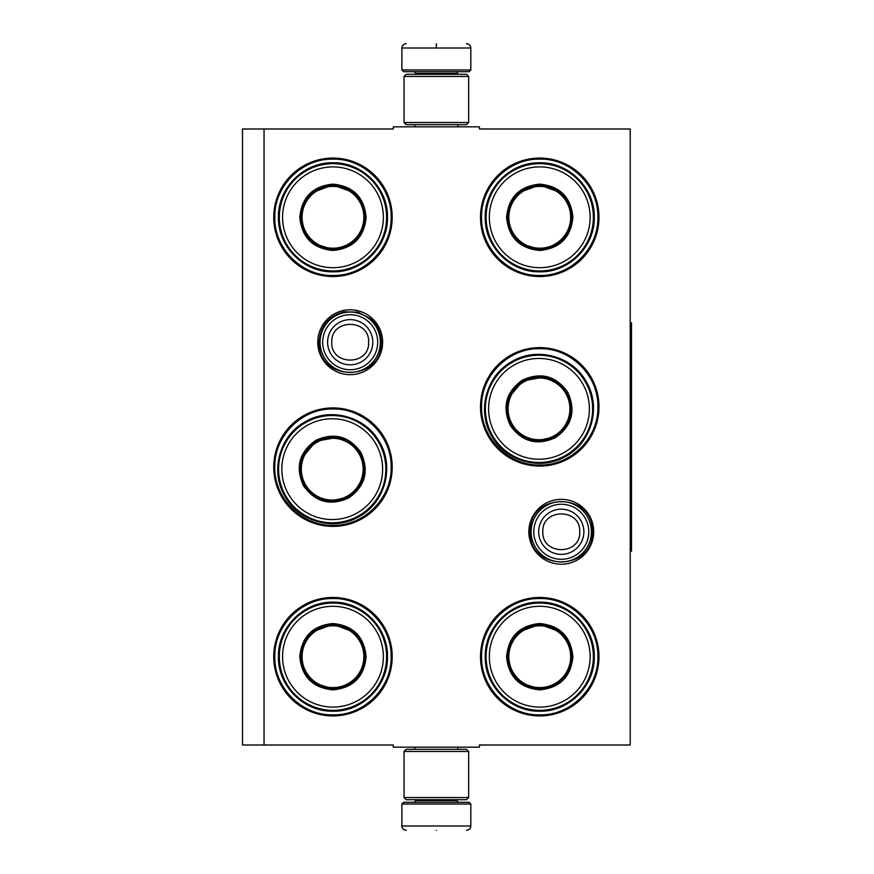 <?xml version="1.0" encoding="UTF-8"?>
<svg xmlns="http://www.w3.org/2000/svg" width="874" height="874" viewBox="0 0 874 874"><rect width="100%" height="100%" fill="white"/><g stroke="black" fill="none" stroke-linecap="round" stroke-linejoin="round"><path stroke-width="1.31" d="M264.046 128.991L393.278 128.991L393.278 126.839L479.433 126.839L479.433 128.991L630.209 128.991L630.209 745.009L479.433 745.009L479.433 747.161L393.278 747.161L393.278 745.009L264.046 745.009L264.046 128.991L242.502 128.991L242.502 745.009L264.046 745.009M593.719 531.774A32.436 32.436 0 0 1 561.283 564.211A32.436 32.436 0 0 1 528.846 531.774A32.436 32.436 0 0 1 561.283 499.338A32.436 32.436 0 0 1 593.719 531.774M382.637 342.226A32.436 32.436 0 0 1 350.201 374.662A32.436 32.436 0 0 1 317.765 342.226A32.436 32.436 0 0 1 350.201 309.789A32.436 32.436 0 0 1 382.637 342.226M392.197 656.702A59.235 59.235 0 0 1 332.972 715.926A59.235 59.235 0 0 1 273.737 656.702A59.235 59.235 0 0 1 332.972 597.466A59.235 59.235 0 0 1 392.197 656.702M392.197 467.153A59.235 59.235 0 0 1 332.972 526.388A59.235 59.235 0 0 1 273.737 467.153A59.235 59.235 0 0 1 332.972 407.918A59.235 59.235 0 0 1 392.197 467.153M392.197 217.298A59.235 59.235 0 0 1 332.972 276.534A59.235 59.235 0 0 1 273.737 217.298A59.235 59.235 0 0 1 332.972 158.074A59.235 59.235 0 0 1 392.197 217.298M598.974 656.702A59.235 59.235 0 0 1 539.739 715.926A59.235 59.235 0 0 1 480.503 656.702A59.235 59.235 0 0 1 539.739 597.466A59.235 59.235 0 0 1 598.974 656.702M598.974 406.847A59.235 59.235 0 0 1 539.739 466.082A59.235 59.235 0 0 1 480.503 406.847A59.235 59.235 0 0 1 539.739 347.612A59.235 59.235 0 0 1 598.974 406.847M598.974 217.298A59.235 59.235 0 0 1 539.739 276.534A59.235 59.235 0 0 1 480.503 217.298A59.235 59.235 0 0 1 539.739 158.074A59.235 59.235 0 0 1 598.974 217.298M332.972 408.999C364.043 408.202 391.923 436.082 391.126 467.153C391.923 498.235 364.043 526.104 332.972 525.307C301.891 526.104 274.021 498.235 274.807 467.153C274.021 436.082 301.891 408.202 332.972 408.999M539.739 348.693C570.82 347.896 598.69 375.765 597.892 406.847C598.69 437.918 570.82 465.798 539.739 465.001C508.668 465.798 480.787 437.918 481.585 406.847C480.787 375.765 508.668 347.896 539.739 348.693M539.739 159.144C570.82 158.347 598.69 186.228 597.892 217.298C598.69 248.38 570.82 276.25 539.739 275.463C508.668 276.25 480.787 248.38 481.585 217.298C480.787 186.228 508.668 158.347 539.739 159.144M332.972 714.856C301.891 715.653 274.021 687.772 274.807 656.702C274.021 625.62 301.891 597.75 332.972 598.537C364.043 597.75 391.923 625.62 391.126 656.702C391.923 687.772 364.043 715.653 332.972 714.856M539.739 598.537C570.82 597.75 598.69 625.62 597.892 656.702C598.69 687.772 570.82 715.653 539.739 714.856C508.668 715.653 480.787 687.772 481.585 656.702C480.787 625.62 508.668 597.75 539.739 598.537M332.972 275.463C301.891 276.25 274.021 248.38 274.807 217.298C274.021 186.228 301.891 158.347 332.972 159.144C364.043 158.347 391.923 186.228 391.126 217.298C391.923 248.38 364.043 276.25 332.972 275.463M380.354 342.226A30.153 30.153 0 0 1 350.201 372.379A30.153 30.153 0 0 1 320.048 342.226A30.153 30.153 0 0 1 350.201 312.073A30.153 30.153 0 0 1 380.354 342.226M377.71 342.226A27.509 27.509 0 0 1 350.201 369.735A27.509 27.509 0 0 1 322.692 342.226A27.509 27.509 0 0 1 350.201 314.716A27.509 27.509 0 0 1 377.71 342.226M591.436 531.774A30.153 30.153 0 0 1 561.283 561.927A30.153 30.153 0 0 1 531.13 531.774A30.153 30.153 0 0 1 561.283 501.621A30.153 30.153 0 0 1 591.436 531.774M588.792 531.774A27.509 27.509 0 0 1 561.283 559.284A27.509 27.509 0 0 1 533.774 531.774A27.509 27.509 0 0 1 561.283 504.265A27.509 27.509 0 0 1 588.792 531.774M470.813 69.975L469.098 71.701L403.613 71.701L401.887 69.975L470.813 69.975L470.813 48.004C470.562 45.393 469.119 43.951 466.508 43.7M436.355 43.7C475.259 43.7 475.259 43.7 436.355 43.7C397.452 43.7 397.452 43.7 436.355 43.7M436.355 43.853L436.355 47.677M401.887 804.025L470.813 804.025L469.098 802.299L403.613 802.299L401.887 804.025L401.887 825.996C402.149 828.607 403.58 830.049 406.202 830.3M436.355 830.3C475.259 830.3 475.259 830.3 436.355 830.3C397.452 830.3 397.452 830.3 436.355 830.3M404.05 797.558L468.661 797.558L466.508 799.71L406.202 799.71L404.05 797.558L404.05 751.465L406.202 749.313L466.508 749.313L468.661 751.465L404.05 751.465M468.661 76.442L404.05 76.442L406.202 74.29L466.508 74.29L468.661 76.442L468.661 122.535L404.05 122.535L406.202 124.687L466.508 124.687L468.661 122.535M332.972 184.13C353.118 186.096 364.174 197.153 366.14 217.298C364.174 237.455 353.118 248.511 332.972 250.477C312.816 248.511 301.759 237.455 299.793 217.298C301.759 197.153 312.816 186.096 332.972 184.13M353.752 192.575L332.972 184.993C352.593 186.916 363.355 197.677 365.277 217.298C363.355 236.93 352.593 247.692 332.972 249.614C313.34 247.692 302.579 236.93 300.656 217.298C302.579 197.677 313.34 186.916 332.972 184.993L312.182 192.575M332.972 163.667A53.631 53.631 0 0 0 279.33 217.298A53.631 53.631 0 0 0 332.972 270.94A53.631 53.631 0 0 0 386.603 217.298A53.631 53.631 0 0 0 332.972 163.667M332.972 166.901A50.397 50.397 0 0 0 282.564 217.298A50.397 50.397 0 0 0 332.972 267.706A50.397 50.397 0 0 0 383.369 217.298A50.397 50.397 0 0 0 332.972 166.901M313.974 243.442L332.972 249.614M332.972 271.814C303.835 272.568 277.703 246.435 278.456 217.298C277.703 188.172 303.835 162.04 332.972 162.793C362.098 162.04 388.231 188.172 387.477 217.298C388.231 246.435 362.098 272.568 332.972 271.814M332.972 186.402A30.907 30.907 0 0 1 363.868 217.298A30.907 30.907 0 0 1 332.972 248.205A30.907 30.907 0 0 1 302.065 217.298A30.907 30.907 0 0 1 332.972 186.402M332.972 185.528A31.77 31.77 0 0 1 364.742 217.298A31.77 31.77 0 0 1 332.972 249.068A31.77 31.77 0 0 1 301.202 217.298A31.77 31.77 0 0 1 332.972 185.528M315.645 440.43C334.076 432.062 349.174 436.104 360.951 452.579C369.32 471.01 365.277 486.108 348.813 497.885C330.383 506.254 315.274 502.211 303.497 485.747C295.128 467.317 299.181 452.208 315.645 440.43M337.867 437.35L316.071 441.184C334.021 433.023 348.737 436.967 360.208 453.005C368.358 470.955 364.414 485.671 348.376 497.142C330.427 505.292 315.722 501.348 304.25 485.31C296.1 467.361 300.033 452.656 316.071 441.184L301.858 458.14M305.408 422.71A53.631 53.631 0 0 0 285.776 495.973A53.631 53.631 0 0 0 359.039 515.605A53.631 53.631 0 0 0 378.671 442.342A53.631 53.631 0 0 0 305.408 422.71M307.025 425.518A50.397 50.397 0 0 0 288.584 494.356A50.397 50.397 0 0 0 357.422 512.809A50.397 50.397 0 0 0 375.875 443.959A50.397 50.397 0 0 0 307.025 425.518M328.853 501.294L348.376 497.142M359.487 516.37C334.633 531.578 298.941 522.018 285.022 496.41C269.804 471.567 279.374 435.864 304.971 421.945C329.826 406.738 365.518 416.308 379.436 441.905C394.644 466.76 385.084 502.452 359.487 516.37M316.781 442.397A30.907 30.907 0 0 0 305.463 484.611A30.907 30.907 0 0 0 347.677 495.919A30.907 30.907 0 0 0 358.985 453.704A30.907 30.907 0 0 0 316.781 442.397M316.344 441.643A31.77 31.77 0 0 1 359.738 453.278A31.77 31.77 0 0 1 348.114 496.672A31.77 31.77 0 0 1 304.709 485.048A31.77 31.77 0 0 1 316.344 441.643M332.972 623.523C353.118 625.489 364.174 636.545 366.14 656.702C364.174 676.847 353.118 687.904 332.972 689.87C312.816 687.904 301.759 676.847 299.793 656.702C301.759 636.545 312.816 625.489 332.972 623.523M353.752 631.968L332.972 624.386C352.593 626.308 363.355 637.07 365.277 656.702C363.355 676.323 352.593 687.084 332.972 689.007C313.34 687.084 302.579 676.323 300.656 656.702C302.579 637.07 313.34 626.308 332.972 624.386L312.182 631.968M332.972 603.06A53.631 53.631 0 0 0 279.33 656.702A53.631 53.631 0 0 0 332.972 710.333A53.631 53.631 0 0 0 386.603 656.702A53.631 53.631 0 0 0 332.972 603.06M332.972 606.294A50.397 50.397 0 0 0 282.564 656.702A50.397 50.397 0 0 0 332.972 707.099A50.397 50.397 0 0 0 383.369 656.702A50.397 50.397 0 0 0 332.972 606.294M313.974 682.834L332.972 689.007M332.972 711.207C303.835 711.96 277.703 685.828 278.456 656.702C277.703 627.565 303.835 601.432 332.972 602.186C362.098 601.432 388.231 627.565 387.477 656.702C388.231 685.828 362.098 711.96 332.972 711.207M332.972 625.795A30.907 30.907 0 0 0 302.065 656.702A30.907 30.907 0 0 0 332.972 687.598A30.907 30.907 0 0 0 363.868 656.702A30.907 30.907 0 0 0 332.972 625.795M332.972 624.932A31.77 31.77 0 0 1 364.742 656.702A31.77 31.77 0 0 1 332.972 688.472A31.77 31.77 0 0 1 301.202 656.702A31.77 31.77 0 0 1 332.972 624.932M539.739 184.13C559.884 186.096 570.941 197.153 572.907 217.298C570.941 237.455 559.884 248.511 539.739 250.477C519.593 248.511 508.537 237.455 506.57 217.298C508.537 197.153 519.593 186.096 539.739 184.13M560.529 192.575L539.739 184.993C559.36 186.916 570.132 197.677 572.044 217.298C570.132 236.93 559.36 247.692 539.739 249.614C520.117 247.692 509.345 236.93 507.433 217.298C509.345 197.677 520.117 186.916 539.739 184.993L518.948 192.575M539.739 163.667A53.631 53.631 0 0 0 486.108 217.298A53.631 53.631 0 0 0 539.739 270.94A53.631 53.631 0 0 0 593.37 217.298A53.631 53.631 0 0 0 539.739 163.667M539.739 166.901A50.397 50.397 0 0 0 489.342 217.298A50.397 50.397 0 0 0 539.739 267.706A50.397 50.397 0 0 0 590.136 217.298A50.397 50.397 0 0 0 539.739 166.901M520.751 243.442L539.739 249.614M539.739 271.814C510.613 272.568 484.48 246.435 485.223 217.298C484.48 188.172 510.613 162.04 539.739 162.793C568.865 162.04 594.997 188.172 594.254 217.298C594.997 246.435 568.865 272.568 539.739 271.814M539.739 186.402A30.907 30.907 0 0 0 508.843 217.298A30.907 30.907 0 0 0 539.739 248.205A30.907 30.907 0 0 0 570.646 217.298A30.907 30.907 0 0 0 539.739 186.402M539.739 185.528A31.77 31.77 0 0 1 571.509 217.298A31.77 31.77 0 0 1 539.739 249.068A31.77 31.77 0 0 1 507.969 217.298A31.77 31.77 0 0 1 539.739 185.528M522.412 380.124C540.842 371.756 555.951 375.798 567.729 392.262C576.097 410.693 572.055 425.802 555.58 437.579C537.149 445.948 522.051 441.905 510.274 425.43C501.905 407 505.948 391.902 522.412 380.124M544.644 377.044L522.849 380.867C540.798 372.717 555.514 376.661 566.986 392.699C575.136 410.649 571.192 425.354 555.154 436.825C537.204 444.986 522.488 441.042 511.017 425.004C502.867 407.055 506.811 392.339 522.849 380.867L508.635 397.823M512.186 362.404A53.631 53.631 0 0 0 492.554 435.667A53.631 53.631 0 0 0 565.817 455.299A53.631 53.631 0 0 0 585.449 382.036A53.631 53.631 0 0 0 512.186 362.404M513.803 365.201A50.397 50.397 0 0 0 495.35 434.05A50.397 50.397 0 0 0 564.2 452.492A50.397 50.397 0 0 0 582.652 383.653A50.397 50.397 0 0 0 513.803 365.201M535.62 440.977L555.154 436.825M566.254 456.064C541.399 471.272 505.707 461.701 491.789 436.104C476.581 411.25 486.141 375.558 511.749 361.639C536.592 346.432 572.295 355.991 586.214 381.588C601.421 406.443 591.862 442.146 566.254 456.064M523.548 382.091A30.907 30.907 0 0 0 512.24 424.305A30.907 30.907 0 0 0 554.455 435.613A30.907 30.907 0 0 0 565.762 393.398A30.907 30.907 0 0 0 523.548 382.091M523.111 381.337A31.77 31.77 0 0 1 566.516 392.961A31.77 31.77 0 0 1 554.881 436.366A31.77 31.77 0 0 1 511.487 424.731A31.77 31.77 0 0 1 523.111 381.337M539.739 623.523C559.884 625.489 570.941 636.545 572.907 656.702C570.941 676.847 559.884 687.904 539.739 689.87C519.593 687.904 508.537 676.847 506.57 656.702C508.537 636.545 519.593 625.489 539.739 623.523M560.529 631.968L539.739 624.386C559.36 626.308 570.132 637.07 572.044 656.702C570.132 676.323 559.36 687.084 539.739 689.007C520.117 687.084 509.345 676.323 507.433 656.702C509.345 637.07 520.117 626.308 539.739 624.386L518.948 631.968M539.739 603.06A53.631 53.631 0 0 0 486.108 656.702A53.631 53.631 0 0 0 539.739 710.333A53.631 53.631 0 0 0 593.37 656.702A53.631 53.631 0 0 0 539.739 603.06M539.739 606.294A50.397 50.397 0 0 0 489.342 656.702A50.397 50.397 0 0 0 539.739 707.099A50.397 50.397 0 0 0 590.136 656.702A50.397 50.397 0 0 0 539.739 606.294M520.751 682.834L539.739 689.007M539.739 711.207C510.613 711.96 484.48 685.828 485.223 656.702C484.48 627.565 510.613 601.432 539.739 602.186C568.865 601.432 594.997 627.565 594.254 656.702C594.997 685.828 568.865 711.96 539.739 711.207M539.739 625.795A30.907 30.907 0 0 0 508.843 656.702A30.907 30.907 0 0 0 539.739 687.598A30.907 30.907 0 0 0 570.646 656.702A30.907 30.907 0 0 0 539.739 625.795M539.739 624.932A31.77 31.77 0 0 1 571.509 656.702A31.77 31.77 0 0 1 539.739 688.472A31.77 31.77 0 0 1 507.969 656.702A31.77 31.77 0 0 1 539.739 624.932M630.209 322.845L631.498 322.845L631.498 551.155L630.209 551.155M327.608 342.226A22.593 22.593 0 0 0 350.201 364.819A22.593 22.593 0 0 0 372.794 342.226A22.593 22.593 180 0 0 350.201 319.633A22.593 22.593 180 0 0 327.608 342.226M331.77 342.226C330.612 366.009 369.789 366.009 368.631 342.226C369.778 318.453 330.612 318.453 331.77 342.226M538.69 531.774A22.593 22.593 0 0 0 561.283 554.367A22.593 22.593 0 0 0 583.876 531.774A22.593 22.593 180 0 0 561.283 509.181A22.593 22.593 180 0 0 538.69 531.774M542.841 531.774C541.694 555.547 580.86 555.547 579.713 531.774C580.86 507.991 541.694 507.991 542.841 531.774M456.818 74.29L456.818 73.427L415.893 73.427L414.167 71.701M401.887 69.975L401.887 48.004L470.813 48.004M415.893 799.71L415.893 800.573L456.818 800.573L458.544 802.299M470.813 804.025L470.813 825.996L401.887 825.996M457.845 126.839L457.845 124.687M414.855 126.839L414.855 124.687M415.893 74.29L415.893 73.427M456.818 73.427L458.544 71.701M401.887 48.004C402.149 45.393 403.58 43.951 406.202 43.7M457.845 747.161L457.845 749.313M414.855 747.161L414.855 749.313M456.818 799.71L456.818 800.573M415.893 800.573L414.167 802.299M470.813 825.996C470.562 828.607 469.13 830.049 466.508 830.3M468.661 797.558L468.661 751.465M404.05 76.442L404.05 122.535M530.201 531.774C528.278 491.68 594.287 491.669 592.364 531.774C594.287 571.869 528.278 571.869 530.201 531.774M319.119 342.226C320.201 326.242 328.46 316.093 343.897 311.799L357.925 312.127L370.379 318.595C377.47 324.888 381.097 332.765 381.283 342.226C383.205 382.331 317.196 382.32 319.119 342.226"/></g></svg>
